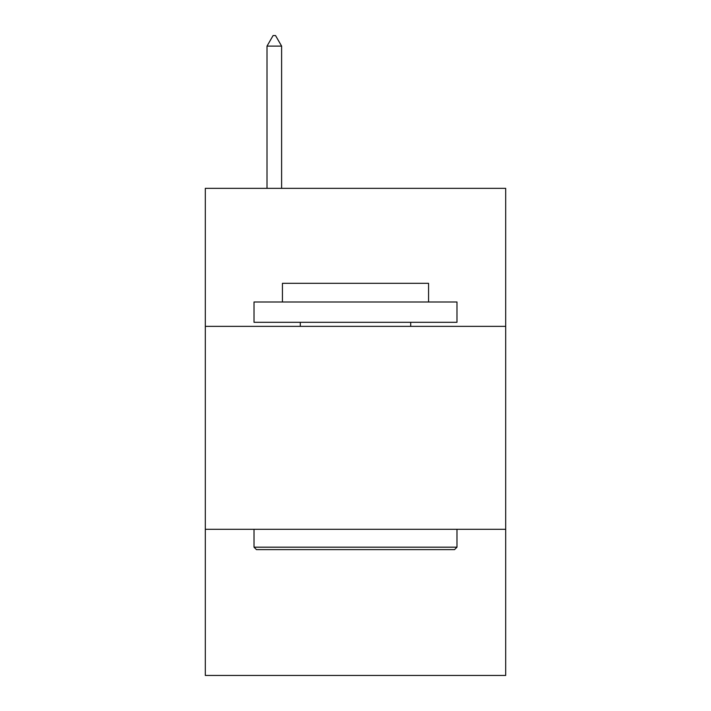 <?xml version="1.0" encoding="UTF-8"?>
<svg xmlns="http://www.w3.org/2000/svg" width="711" height="711" viewBox="0 0 711 711"><rect width="100%" height="100%" fill="white"/><g stroke="black" fill="none" stroke-linecap="round" stroke-linejoin="round"><path stroke-width="1.07" d="M505.69 326.358L505.69 188.344L205.31 188.344L205.31 326.358L505.69 326.358L505.69 675.45L205.31 675.45L205.31 326.358M505.69 529.313L205.31 529.313M256.458 549.612L254.023 547.177L456.977 547.177L454.542 549.612L256.458 549.612M456.977 301.997L456.977 322.296L254.023 322.296L254.023 301.997L456.977 301.997M282.436 301.997L282.436 283.325L428.564 283.325L428.564 301.997M456.977 529.313L456.977 547.177M254.023 529.313L254.023 547.177M410.709 322.296L410.709 326.358M300.291 322.296L300.291 326.358M281.618 46.108L275.53 35.55L273.095 35.55L267.007 46.108L281.618 46.108L281.618 188.344M267.007 46.108L267.007 188.344"/></g></svg>
